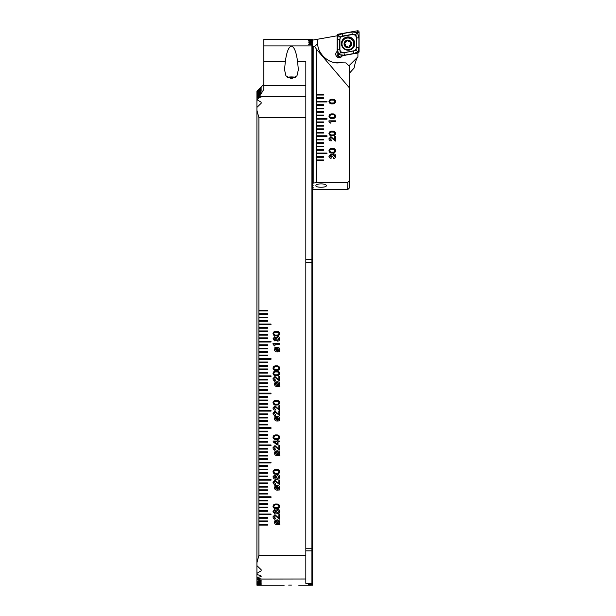 <?xml version="1.0" encoding="UTF-8"?>
<svg xmlns="http://www.w3.org/2000/svg" width="616" height="616" viewBox="0 0 616 616"><rect width="100%" height="100%" fill="white"/><g stroke="black" fill="none" stroke-linecap="round" stroke-linejoin="round"><path stroke-width="0.92" d="M305.821 550.85L311.919 550.85L311.919 583.352L312.72 583.529L308.231 583.829L312.72 584.199L308.231 584.43L312.72 584.7L308.231 584.861L312.72 585.031L308.231 585.115L312.72 585.031M256.918 91.291L261.153 86.995L256.918 91.291L261.153 87.156L256.918 91.538L261.153 87.495L256.918 91.961L261.153 88.003L256.918 92.562L261.153 88.681L256.918 93.339L261.153 89.536L256.918 94.302L261.153 90.575L256.918 95.434L261.153 91.784L256.918 96.758L261.153 93.178L256.918 98.529L259.721 96.034L263.817 89.351L263.817 39.416L312.72 39.462L308.231 39.701L312.72 39.994L308.231 40.571L312.72 41.11L308.231 42.05L312.72 42.843L308.231 44.16L312.72 45.238L311.919 45.892L311.919 259.606L305.821 259.606M291.445 78.794L285.924 75.806L284.538 69.708L285.339 61.461C286.694 51.736 288.735 46.662 291.445 46.215C294.163 46.662 296.204 51.736 297.559 61.461L298.36 69.716L296.966 75.814L291.445 78.794M256.918 91.222L263.817 84.323M308.477 585.2L312.72 585.185L308.477 585.2M288.665 585.123L291.445 585.108M279.633 514.653L279.633 519.173L274.952 515.538L273.789 516.832L275.383 518.11L275.267 518.995C273.843 518.942 273.088 518.218 272.988 516.809L274.959 514.653L278.84 518.164L278.84 514.653L279.633 514.653M279.726 506.337C279.364 508.031 278.247 508.793 276.361 508.631C274.482 508.793 273.358 508.031 272.988 506.337C273.35 504.627 274.474 503.857 276.361 504.027C278.255 503.857 279.371 504.627 279.726 506.337M279.633 480.11L279.633 484.623L274.952 480.996L273.789 482.282L275.383 483.56L275.267 484.445C273.843 484.399 273.088 483.675 272.988 482.266L274.959 480.11L278.84 483.622L278.84 480.11L279.633 480.11M279.726 471.787C279.364 473.481 278.247 474.251 276.361 474.089C274.482 474.251 273.358 473.488 272.988 471.787C273.35 470.085 274.474 469.315 276.361 469.477C278.255 469.315 279.371 470.085 279.726 471.787M279.633 441.048L279.633 441.841L278.039 441.841L278.039 444.86L277.192 444.86L273.165 441.926L273.165 441.048L277.246 441.048L277.246 440.163L278.039 440.163L278.039 441.048L279.633 441.048M279.787 455.409L277.115 455.57C275.483 455.555 274.613 454.739 274.497 453.145L275.09 451.482L274.728 450.673L275.383 451.228L277.115 450.789C278.732 450.804 279.602 451.605 279.726 453.191L279.148 454.831L279.787 455.409M279.633 405.798L279.633 410.31L274.952 406.683L273.789 407.969L275.383 409.247L275.267 410.133C273.843 410.087 273.088 409.363 272.988 407.954L274.959 405.798L278.84 409.309L278.84 405.798L279.633 405.798M279.787 420.867L277.115 421.028C275.483 421.005 274.613 420.197 274.497 418.603L275.09 416.94L274.728 416.131L275.383 416.678L277.115 416.247C278.732 416.262 279.602 417.063 279.726 418.649L279.148 420.289L279.787 420.867M279.726 373.388C279.364 375.082 278.247 375.845 276.361 375.683C274.482 375.845 273.358 375.082 272.988 373.388C273.35 371.679 274.474 370.909 276.361 371.078C278.255 370.917 279.371 371.687 279.726 373.388M279.787 386.317L277.115 386.486C275.483 386.463 274.613 385.655 274.497 384.061L275.09 382.397L274.728 381.589L275.383 382.136L277.115 381.704C278.732 381.72 279.602 382.521 279.726 384.107L279.148 385.747L279.787 386.317M277.608 341.141L275.922 340.009L274.605 340.871L272.988 338.839L274.605 336.798L275.922 337.645L277.608 336.529C278.986 336.659 279.695 337.429 279.726 338.839C279.695 340.255 278.986 341.018 277.608 341.141M279.787 351.775L277.115 351.944C275.483 351.921 274.613 351.112 274.497 349.518L275.09 347.855L274.728 347.047L275.383 347.593L277.115 347.162C278.732 347.178 279.602 347.978 279.726 349.557L279.148 351.197L279.787 351.775M279.633 343.443L279.633 344.236L274.944 344.236L274.944 345.745L274.228 345.745L272.988 344.036L272.988 343.443L279.633 343.443M279.726 333.618C279.364 335.312 278.247 336.074 276.361 335.913C274.482 336.074 273.358 335.312 272.988 333.618C273.35 331.909 274.474 331.139 276.361 331.308C278.255 331.146 279.371 331.916 279.726 333.618M279.633 376.476L279.633 380.996L274.952 377.362L273.789 378.655L275.383 379.933L275.267 380.819C273.843 380.773 273.088 380.041 272.988 378.632L274.959 376.476L278.84 379.995L278.84 376.476L279.633 376.476M279.726 368.16C279.364 369.854 278.247 370.616 276.361 370.455C274.482 370.624 273.358 369.854 272.988 368.16C273.35 366.458 274.474 365.688 276.361 365.85C278.255 365.688 279.371 366.458 279.726 368.16M279.633 411.018L279.633 415.538L274.952 411.904L273.789 413.197L275.383 414.476L275.267 415.361C273.843 415.315 273.088 414.583 272.988 413.174L274.959 411.018L278.84 414.537L278.84 411.018L279.633 411.018M279.726 402.702C279.364 404.396 278.247 405.166 276.361 404.997C274.482 405.166 273.358 404.396 272.988 402.702C273.35 401.001 274.474 400.231 276.361 400.392C278.255 400.231 279.371 401.001 279.726 402.702M279.633 445.568L279.633 450.08L274.952 446.454L273.789 447.74L275.383 449.018L275.267 449.903C273.843 449.857 273.088 449.126 272.988 447.724L274.959 445.568L278.84 449.079L278.84 445.568L279.633 445.568M279.726 437.245C279.364 438.938 278.247 439.708 276.361 439.539C274.482 439.708 273.358 438.938 272.988 437.245C273.35 435.543 274.474 434.773 276.361 434.935C278.255 434.773 279.371 435.543 279.726 437.245M272.988 476.792L274.851 474.705L274.851 475.591L273.789 476.815L276.037 478.424L275.298 476.799C275.383 475.429 276.114 474.697 277.493 474.62C278.902 474.72 279.649 475.475 279.726 476.892C279.487 478.593 278.463 479.394 276.653 479.31C274.62 479.464 273.396 478.632 272.988 476.792M279.787 489.951L277.115 490.12C275.483 490.097 274.613 489.289 274.497 487.687L275.09 486.032L274.728 485.216L275.383 485.77L277.115 485.331C278.732 485.346 279.602 486.147 279.726 487.733L279.148 489.373L279.787 489.951M277.608 513.852L275.922 512.728L274.605 513.59L272.988 511.557L274.605 509.517L275.922 510.364L277.608 509.247C278.986 509.378 279.695 510.148 279.726 511.557C279.695 512.966 278.986 513.736 277.608 513.852M279.787 524.493L277.115 524.663C275.483 524.639 274.613 523.831 274.497 522.229L275.09 520.574L274.728 519.758L275.383 520.312L277.115 519.881C278.732 519.896 279.602 520.689 279.726 522.276L279.148 523.916L279.787 524.493M258.905 524.401L267.544 524.401L267.544 525.094L258.905 525.094L258.905 521.637L267.544 521.637L267.544 520.951L258.905 520.951L258.905 518.187L267.544 518.187L267.544 517.494L258.905 517.494L258.905 514.73L271.002 514.73L271.002 514.044L258.905 514.044L258.905 511.28L267.544 511.28L267.544 510.587L258.905 510.587L258.905 507.823L267.544 507.823L267.544 507.13L258.905 507.13L258.905 504.365L267.544 504.365L267.544 503.68L258.905 503.68L258.905 500.916L267.544 500.916L267.544 500.223L258.905 500.223L258.905 497.458L271.002 497.458L271.002 496.765L258.905 496.765L258.905 494.009L267.544 494.009L267.544 493.316L258.905 493.316L258.905 490.552L267.544 490.552L267.544 489.859L258.905 489.859L258.905 487.094L267.544 487.094L267.544 486.409L258.905 486.409L258.905 483.645L267.544 483.645L267.544 482.952L258.905 482.952L258.905 480.187L271.002 480.187L271.002 479.494L258.905 479.494L258.905 476.73L267.544 476.73L267.544 476.045L258.905 476.045L258.905 473.281L267.544 473.281L267.544 472.588L258.905 472.588L258.905 469.823L267.544 469.823L267.544 469.138L258.905 469.138L258.905 466.374L267.544 466.374L267.544 465.681L258.905 465.681L258.905 462.916L271.002 462.916L271.002 462.223L258.905 462.223L258.905 459.459L267.544 459.459L267.544 458.774L258.905 458.774L258.905 456.009L267.544 456.009L267.544 455.316L258.905 455.316L258.905 452.552L267.544 452.552L267.544 451.859L258.905 451.859L258.905 449.103L267.544 449.103L267.544 448.41L258.905 448.41L258.905 445.645L271.002 445.645L271.002 444.952L258.905 444.952L258.905 442.188L267.544 442.188L267.544 441.503L258.905 441.503L258.905 438.738L267.544 438.738L267.544 438.045L258.905 438.045L258.905 435.281L267.544 435.281L267.544 434.588L258.905 434.588L258.905 431.824L267.544 431.824L267.544 431.138L258.905 431.138L258.905 428.374L271.002 428.374L271.002 427.681L258.905 427.681L258.905 424.917L267.544 424.917L267.544 424.232L258.905 424.232L258.905 421.467L267.544 421.467L267.544 420.774L258.905 420.774L258.905 418.01L267.544 418.01L267.544 417.317L258.905 417.317L258.905 414.553L267.544 414.553L267.544 413.867L258.905 413.867L258.905 411.103L271.002 411.103L271.002 410.41L258.905 410.41L258.905 407.646L267.544 407.646L267.544 406.953L258.905 406.953L258.905 404.196L267.544 404.196L267.544 403.503L258.905 403.503L258.905 400.739L267.544 400.739L267.544 400.046L258.905 400.046L258.905 397.282L267.544 397.282L267.544 396.596L258.905 396.596L258.905 393.832L271.002 393.832L271.002 393.139L258.905 393.139L258.905 390.375L267.544 390.375L267.544 389.682L258.905 389.682L258.905 386.917L267.544 386.917L267.544 386.232L258.905 386.232L258.905 383.468L267.544 383.468L267.544 382.775L258.905 382.775L258.905 380.01L267.544 380.01L267.544 379.325L258.905 379.325L258.905 376.561L271.002 376.561L271.002 375.868L258.905 375.868L258.905 373.103L267.544 373.103L267.544 372.411L258.905 372.411L258.905 369.646L267.544 369.646L267.544 368.961L258.905 368.961L258.905 366.197L267.544 366.197L267.544 365.504L258.905 365.504L258.905 362.739L267.544 362.739L267.544 362.046L258.905 362.046L258.905 359.29L271.002 359.29L271.002 358.597L258.905 358.597L258.905 355.832L267.544 355.832L267.544 355.139L258.905 355.139L258.905 352.375L267.544 352.375L267.544 351.69L258.905 351.69L258.905 348.925L267.544 348.925L267.544 348.233L258.905 348.233L258.905 345.468L267.544 345.468L267.544 344.775L258.905 344.775L258.905 342.011L271.002 342.011L271.002 341.326L258.905 341.326L258.905 338.561L267.544 338.561L267.544 337.868L258.905 337.868L258.905 335.104L267.544 335.104L267.544 334.419L258.905 334.419L258.905 331.654L267.544 331.654L267.544 330.961L258.905 330.961L258.905 328.197L267.544 328.197L267.544 327.504L258.905 327.504L258.905 324.74L271.002 324.74L271.002 324.055L258.905 324.055L258.905 321.29L267.544 321.29L267.544 320.597L258.905 320.597L258.905 317.833L267.544 317.833L267.544 317.14L258.905 317.14L258.905 314.383L267.544 314.383L267.544 313.69L258.905 313.69L258.905 310.926L267.544 310.926L267.544 310.233L258.905 310.233L258.905 117.702L256.918 110.326L256.918 107.4L261.153 103.303L261.153 102.21L257.334 99.892L258.589 97.983L257.334 99.892M256.918 585.131L261.153 585.185L256.918 585.131L261.153 585.023L256.918 584.884L261.153 584.692L256.918 584.476L261.153 584.191L256.918 583.891L261.153 583.514L256.918 583.129L261.153 582.667L256.918 582.197L261.153 581.643L256.918 581.088L261.153 580.441L256.918 579.571L261.392 578.994L256.918 578.147L256.918 577.708L261.153 576.53L261.153 576.037L256.918 574.343L256.918 573.373L261.153 570.84L261.153 569.746L256.918 565.65L256.918 562.716L258.905 555.347L258.905 525.094M258.905 117.702L305.821 117.702L305.821 583.352L311.919 583.352M263.817 45.892L311.919 45.892M311.919 550.85L311.919 259.606M258.589 97.983L261.4 96.758L259.721 96.034M305.821 117.702L305.821 61.461L297.559 61.461M261.153 103.303L261.153 102.21L261.153 103.303M305.821 578.994L261.153 579.063M261.153 570.84L261.153 569.746L261.153 570.84M261.153 576.53L261.153 576.037L261.153 576.53M256.918 584.392L256.918 583.891M256.918 92.562L256.918 92.053M256.918 583.775L256.918 583.129M256.918 93.339L256.918 92.685M256.918 582.99L256.918 582.197M256.918 94.302L256.918 93.486M256.918 582.028L256.918 581.088M256.918 95.434L256.918 94.479M256.918 577.708L256.918 574.343M256.918 99.961L256.918 98.529M256.918 573.373L256.918 565.65M256.918 107.4L256.918 100.262M256.918 562.716L256.918 110.326M258.905 521.637L258.905 520.951M258.905 518.187L258.905 517.494M258.905 514.044L258.905 514.73M258.905 511.28L258.905 510.587M258.905 507.823L258.905 507.13M258.905 504.365L258.905 503.68M258.905 500.916L258.905 500.223M258.905 496.765L258.905 497.458M258.905 494.009L258.905 493.316M258.905 490.552L258.905 489.859M258.905 487.094L258.905 486.409M258.905 483.645L258.905 482.952M258.905 479.494L258.905 480.187M258.905 476.73L258.905 476.045M258.905 473.281L258.905 472.588M258.905 469.823L258.905 469.138M258.905 466.374L258.905 465.681M258.905 462.223L258.905 462.916M258.905 459.459L258.905 458.774M258.905 456.009L258.905 455.316M258.905 452.552L258.905 451.859M258.905 449.103L258.905 448.41M258.905 444.952L258.905 445.645M258.905 442.188L258.905 441.503M258.905 438.738L258.905 438.045M258.905 435.281L258.905 434.588M258.905 431.824L258.905 431.138M258.905 427.681L258.905 428.374M258.905 424.917L258.905 424.232M258.905 421.467L258.905 420.774M258.905 418.01L258.905 417.317M258.905 414.553L258.905 413.867M258.905 410.41L258.905 411.103M258.905 407.646L258.905 406.953M258.905 404.196L258.905 403.503M258.905 400.739L258.905 400.046M258.905 397.282L258.905 396.596M258.905 393.139L258.905 393.832M258.905 390.375L258.905 389.682M258.905 386.917L258.905 386.232M258.905 383.468L258.905 382.775M258.905 380.01L258.905 379.325M258.905 375.868L258.905 376.561M258.905 373.103L258.905 372.411M258.905 369.646L258.905 368.961M258.905 366.197L258.905 365.504M258.905 362.739L258.905 362.046M258.905 358.597L258.905 359.29M258.905 355.832L258.905 355.139M258.905 352.375L258.905 351.69M258.905 348.925L258.905 348.233M258.905 345.468L258.905 344.775M258.905 341.326L258.905 342.011M258.905 338.561L258.905 337.868M258.905 335.104L258.905 334.419M258.905 331.654L258.905 330.961M258.905 328.197L258.905 327.504M258.905 324.055L258.905 324.74M258.905 321.29L258.905 320.597M258.905 317.833L258.905 317.14M258.905 314.383L258.905 313.69M258.905 310.926L258.905 310.233M256.918 580.888L256.918 579.802M256.918 96.758L256.918 95.642M256.918 579.571L256.918 578.147M256.918 98.26L256.918 96.997M312.72 39.994L312.72 39.516M312.72 40.864L312.72 40.14M312.72 584.63L312.72 584.199M312.72 42.157L312.72 41.357M312.72 44.113L312.72 43.197M312.72 584.099L312.72 583.529M312.72 583.406L312.72 45.7M275.991 348.156L278.571 350.72L279.017 349.557L277.169 347.955L275.991 348.156M278.24 350.935L275.668 348.387L275.206 349.549L277.108 351.143L278.24 350.935M276.361 338.839L277.6 340.255L278.925 338.839L277.6 337.414L276.361 338.839M273.789 338.839L274.705 339.986L275.652 338.839L274.705 337.684L273.789 338.839M273.789 333.61C274.159 334.742 275.013 335.212 276.361 335.027C277.708 335.212 278.563 334.742 278.925 333.61C278.571 332.471 277.716 332.001 276.361 332.193C275.013 332.001 274.151 332.471 273.789 333.61M275.991 382.698L278.571 385.27L279.017 384.099L277.169 382.498L275.991 382.698M278.24 385.485L275.668 382.929L275.206 384.091L277.108 385.693L278.24 385.485M273.789 373.381C274.159 374.513 275.013 374.982 276.361 374.798C277.708 374.982 278.563 374.513 278.925 373.381C278.571 372.241 277.716 371.771 276.361 371.964C275.013 371.771 274.151 372.241 273.789 373.381M273.789 368.152C274.159 369.284 275.013 369.762 276.361 369.569C277.708 369.754 278.563 369.284 278.925 368.152C278.571 367.013 277.716 366.543 276.361 366.736C275.013 366.543 274.151 367.013 273.789 368.152M275.991 417.24L278.571 419.812L279.017 418.641L277.169 417.047L275.991 417.24M278.24 420.027L275.668 417.471L275.206 418.634L277.108 420.235L278.24 420.027M273.789 402.695C274.159 403.827 275.013 404.304 276.361 404.111C277.708 404.304 278.563 403.827 278.925 402.695C278.571 401.563 277.716 401.085 276.361 401.278C275.013 401.085 274.151 401.555 273.789 402.695M275.991 451.782L278.571 454.354L279.017 453.191L277.169 451.59L275.991 451.782M278.24 454.57L275.668 452.021L275.206 453.176L277.108 454.777L278.24 454.57M274.274 441.841L277.246 444.028L277.246 441.841L274.274 441.841M273.789 437.237C274.159 438.376 275.013 438.846 276.361 438.654C277.708 438.846 278.563 438.369 278.925 437.237C278.571 436.105 277.716 435.627 276.361 435.82C275.013 435.627 274.151 436.105 273.789 437.237M273.789 471.779C274.159 472.919 275.013 473.388 276.361 473.203C277.708 473.388 278.563 472.919 278.925 471.779C278.571 470.647 277.716 470.17 276.361 470.362C275.013 470.17 274.151 470.647 273.789 471.779M278.925 476.9L277.493 475.506L276.091 476.869L277.5 478.347L278.925 476.9M275.991 486.332L278.571 488.896L279.017 487.733L277.169 486.132L275.991 486.332M278.24 489.112L275.668 486.563L275.206 487.718L277.108 489.32L278.24 489.112M273.789 506.329C274.159 507.461 275.013 507.93 276.361 507.746C277.708 507.93 278.563 507.461 278.925 506.329C278.571 505.189 277.716 504.72 276.361 504.912C275.013 504.72 274.151 505.189 273.789 506.329M276.361 511.557L277.6 512.966L278.925 511.557L277.6 510.133L276.361 511.557M273.789 511.55L274.705 512.705L275.652 511.55L274.705 510.402L273.789 511.55M275.991 520.874L278.571 523.438L279.017 522.276L277.169 520.674L275.991 520.874M278.24 523.654L275.668 521.105L275.206 522.268L277.108 523.862L278.24 523.654M312.966 44.013L310.71 44.837M312.72 189.62L313.221 189.597L312.72 189.574M312.72 185.916L313.221 185.732L312.72 185.531M312.72 187.818L313.221 187.688L312.72 187.557M310.695 42.781L312.72 41.896M312.72 189.043L313.221 188.966L312.72 188.889M312.966 40.795L312.05 41.033M349.295 180.773L349.411 187.949L347.686 189.682L347.824 182.405M335.112 62.647L345.961 62.901L349.411 66.359L349.411 180.642L347.686 182.552L316.593 182.552L313.174 183.121L313.174 46.354L314.684 46.323L316.593 49.403L316.593 94.34L323.508 94.34L323.508 95.033L316.593 95.033L316.593 97.79L323.508 97.79L323.508 98.483L316.593 98.483L316.593 101.247L326.957 101.247L326.957 101.94L316.593 101.94L316.593 104.705L323.508 104.705L323.508 105.39L316.593 105.39L316.593 108.154L323.508 108.154L323.508 108.847L316.593 108.847L316.593 111.611L323.508 111.611L323.508 112.305L316.593 112.305L316.593 115.061L323.508 115.061L323.508 115.754L316.593 115.754L316.593 118.518L326.957 118.518L326.957 119.211L316.593 119.211L316.593 121.976L323.508 121.976L323.508 122.661L316.593 122.661L316.593 125.425L323.508 125.425L323.508 126.118L316.593 126.118L316.593 128.883L323.508 128.883L323.508 129.576L316.593 129.576L316.593 132.34L323.508 132.34L323.508 133.025L316.593 133.025L316.593 135.79L326.957 135.79L326.957 136.483L316.593 136.483L316.593 139.247L323.508 139.247L323.508 139.94L316.593 139.94L316.593 142.696L323.508 142.696L323.508 143.389L316.593 143.389L316.593 146.154L323.508 146.154L323.508 146.847L316.593 146.847L316.593 149.611L323.508 149.611L323.508 150.296L316.593 150.296L316.593 153.061L326.957 153.061L326.957 153.754L316.593 153.754L316.593 156.518L323.508 156.518L323.508 157.211L316.593 157.211L316.593 159.968L323.508 159.968L323.508 160.661L316.593 160.661L316.593 182.552M342.304 55.748A3.457 3.457 0 0 1 335.943 55.278A3.457 3.457 0 0 1 337.152 51.421M326.272 185.732C326.734 187.734 315.446 187.741 315.908 185.732C315.407 183.283 326.742 183.268 326.272 185.732M335.681 150.758C335.327 152.452 334.203 153.215 332.324 153.053C330.438 153.222 329.314 152.452 328.952 150.758C329.306 149.057 330.43 148.287 332.324 148.448C334.211 148.287 335.335 149.057 335.681 150.758M335.681 133.487C335.327 135.181 334.203 135.944 332.324 135.782C330.438 135.944 329.314 135.181 328.952 133.487C329.306 131.786 330.43 131.016 332.324 131.177C334.211 131.016 335.335 131.786 335.681 133.487M335.681 116.216C335.327 117.91 334.203 118.672 332.324 118.511C330.438 118.672 329.314 117.91 328.952 116.216C329.306 114.507 330.43 113.737 332.324 113.906C334.211 113.744 335.335 114.514 335.681 116.216M349.411 87.872L316.593 49.403M335.681 101.555C335.327 103.249 334.203 104.012 332.324 103.85C330.438 104.019 329.314 103.249 328.952 101.555C329.306 99.854 330.43 99.084 332.324 99.245C334.211 99.084 335.335 99.854 335.681 101.555M335.597 120.813L335.597 121.614L330.9 121.614L330.9 123.115L330.191 123.115L328.952 121.406L328.952 120.813L335.597 120.813M335.597 136.583L335.597 141.095L330.915 137.468L329.752 138.754L331.346 140.032L331.231 140.918C329.806 140.871 329.044 140.14 328.952 138.739L330.923 136.583L334.796 140.094L334.796 136.583L335.597 136.583M333.425 158.458L333.379 157.573L334.888 156.141L333.626 154.739L332.517 156.603L331.778 156.595L330.777 155.001L329.752 156.141L331.169 157.396L331.123 158.281C329.776 158.235 329.052 157.55 328.952 156.225L330.723 154.115L332.047 154.909L333.633 153.854C334.996 154.015 335.681 154.809 335.681 156.233C335.597 157.642 334.85 158.389 333.425 158.458M316.593 160.661L316.593 159.968M316.593 157.211L316.593 156.518M316.593 153.754L316.593 153.061M316.593 150.296L316.593 149.611M316.593 146.847L316.593 146.154M316.593 143.389L316.593 142.696M316.593 139.94L316.593 139.247M316.593 136.483L316.593 135.79M316.593 133.025L316.593 132.34M316.593 129.576L316.593 128.883M316.593 126.118L316.593 125.425M316.593 122.661L316.593 121.976M316.593 119.211L316.593 118.518M316.593 115.754L316.593 115.061M316.593 112.305L316.593 111.611M316.593 108.847L316.593 108.154M316.593 105.39L316.593 104.705M316.593 101.94L316.593 101.247M316.593 98.483L316.593 97.79M316.593 95.033L316.593 94.34M357.911 52.991L357.911 56.826C356.541 58.351 355.27 62.093 354.092 68.06L349.411 73.242M357.911 56.826L349.411 65.327L349.411 66.359M317.633 42.181A20.728 20.728 0 0 0 317.694 43.775L317.633 39.232L337.152 35.79M337.545 62.886L333.21 62.255M314.684 46.323L317.694 43.775C317.671 53.569 328.59 63.679 338.361 62.901M313.174 46.354L313.174 183.121M329.752 101.548C330.114 102.68 330.977 103.157 332.324 102.964C333.672 103.157 334.526 102.68 334.888 101.548C334.526 100.416 333.672 99.938 332.324 100.131C330.969 99.938 330.114 100.408 329.752 101.548M329.752 116.208C330.114 117.34 330.977 117.81 332.324 117.625C333.672 117.81 334.526 117.34 334.888 116.208C334.526 115.069 333.672 114.599 332.324 114.792C330.969 114.599 330.114 115.069 329.752 116.208M329.752 133.48C330.114 134.611 330.977 135.089 332.324 134.896C333.672 135.081 334.526 134.611 334.888 133.48C334.526 132.34 333.672 131.87 332.324 132.063C330.969 131.87 330.114 132.34 329.752 133.48M329.752 150.751C330.114 151.882 330.977 152.36 332.324 152.167C333.672 152.352 334.526 151.882 334.888 150.751C334.526 149.611 333.672 149.141 332.324 149.334C330.969 149.141 330.114 149.611 329.752 150.751M354.77 43.582A6.653 6.653 0 0 0 348.117 36.937A6.653 6.653 0 0 0 341.464 43.582A6.653 6.653 0 0 0 348.117 50.235A6.653 6.653 0 0 0 354.77 43.582M342.765 36.198A3.457 3.457 0 0 0 339.916 39.601L339.916 49.242A3.457 3.457 0 0 0 343.967 52.645L353.469 50.974A3.457 3.457 0 0 0 356.317 47.571L356.317 37.922A3.457 3.457 0 0 0 352.267 34.519L340.101 36.852L339.916 39.601M338.292 34.18A1.378 1.378 0 0 0 337.152 35.543L337.152 55.009A1.378 1.378 0 0 0 338.769 56.372L357.942 52.991A1.378 1.378 0 0 0 359.082 51.629L359.082 32.163A1.378 1.378 0 0 0 357.465 30.8L338.292 34.18L338.469 35.189L342.319 33.649L351.821 31.97L357.403 32.517L359.082 32.163M340.363 52.83L338.831 54.647L337.322 49.242L337.322 39.601L339.739 39.601L339.739 49.242L340.363 52.83L343.998 52.814L356.133 50.312L356.495 37.922L355.871 34.342L357.403 32.517L358.912 37.922L358.912 47.571L358.058 51.629L353.915 53.523L344.413 55.201L338.831 54.647L338.769 56.372M337.322 39.601L338.469 35.189M355.871 34.342L352.267 34.519M340.101 36.852L338.446 35.474M357.788 51.698L356.133 50.312M344.69 42.55A0.708 0.708 0 0 1 345.145 42.412A1.247 1.247 0 0 0 346.446 41.187A0.708 0.708 0 0 1 347.786 40.802A1.247 1.247 0 0 0 348.548 41.426L347.786 40.802L346.446 41.187L345.145 42.412L344.806 43.759L345.63 46.57L347.162 46.362L348.371 47.34L349.272 46.6A0.708 0.708 0 0 1 349.01 47.201M348.548 41.426A1.247 1.247 0 0 0 348.556 41.426L348.548 41.426A1.247 1.247 0 0 0 349.495 41.318L348.556 41.426M349.449 38.238A5.875 5.875 0 0 0 342.203 42.304A5.875 5.875 0 0 0 346.269 49.549A5.875 5.875 0 0 0 353.507 45.484A5.875 5.875 0 0 0 349.449 38.238M351.513 44.922A3.796 3.796 0 0 0 348.887 40.233A3.796 3.796 0 0 0 344.198 42.866A3.796 3.796 0 0 0 346.831 47.547A3.796 3.796 0 0 0 351.513 44.922M348.841 40.402A3.627 3.627 0 0 0 344.367 42.912A3.627 3.627 0 0 0 346.877 47.386A3.627 3.627 0 0 0 351.351 44.876A3.627 3.627 0 0 0 348.841 40.402M350.566 45.376A1.247 1.247 0 0 0 349.272 46.6L350.566 45.376L350.912 44.029L350.496 42.288L349.495 41.318M350.496 42.288A1.247 1.247 0 0 0 350.912 44.029M347.932 46.978A1.247 1.247 0 0 0 346.215 46.47M345.222 45.499A1.247 1.247 0 0 0 344.806 43.759A0.708 0.708 0 0 1 344.475 43.42M287.68 77.662A5.182 1.255 180 0 1 295.218 77.662M287.218 77.308A6.56 1.586 180 0 1 295.68 77.308M258.905 555.347L305.821 555.347M263.817 61.461L285.339 61.461M305.821 262.216L312.22 262.216M305.821 548.24L312.22 548.24M261.4 96.758L305.821 96.758M263.817 85.393L305.821 85.393M261.153 97.012L261.153 96.512M341.695 43.582A6.422 6.422 0 0 0 348.117 50.004A6.422 6.422 0 0 0 354.539 43.582A6.422 6.422 0 0 0 348.117 37.16A6.422 6.422 0 0 0 341.695 43.582M358.058 51.629L359.082 51.629M357.765 51.983L357.942 52.991M357.704 32.163L357.465 30.8M338.176 35.543L337.152 35.543M338.531 55.009L337.152 55.009M351.821 31.97L352.236 34.35L342.735 36.028L342.319 33.649M358.912 37.922L356.317 37.922M358.912 47.571L356.317 47.571M353.915 53.523L353.469 50.974M344.413 55.201L343.967 52.645M337.322 49.242L339.916 49.242M256.918 585.2L284.192 585.2M298.706 585.2L308.231 585.2M317.633 39.224L312.72 40.094M312.72 189.682L347.686 189.682"/></g></svg>
